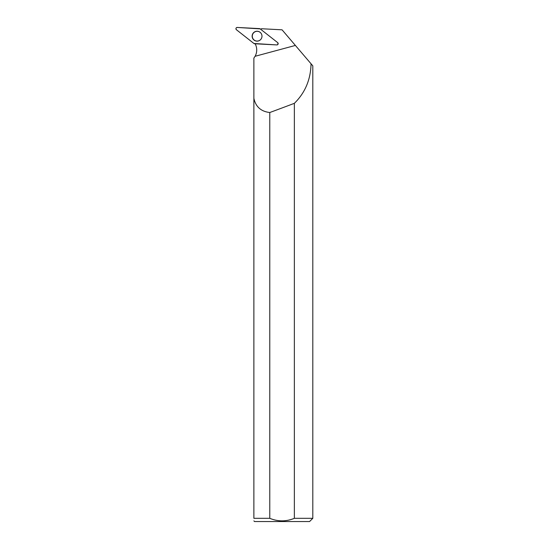 <?xml version="1.0" encoding="UTF-8"?>
<svg xmlns="http://www.w3.org/2000/svg" width="549" height="549" viewBox="0 0 549 549"><rect width="100%" height="100%" fill="white"/><g stroke="black" fill="none" stroke-linecap="round" stroke-linejoin="round"><path stroke-width="0.82" d="M277.684 42.63L260.178 28.884A1.283 1.276 -87 0 0 259.464 28.61L237.271 27.45A1.283 1.276 -87 0 0 236.42 29.742L253.926 43.488A1.283 1.276 -87 0 0 254.647 43.762L276.833 44.922A1.283 1.276 -87 0 0 277.684 42.63M252.437 34.45A4.962 4.934 -87 0 0 260.137 40.056A4.962 4.934 -87 0 0 260.528 32.666A4.962 4.934 -87 0 0 252.437 34.45M310.048 62.62L311.043 63.78C310.686 79.591 305.12 92.774 294.36 103.329A829.621 82.439 -15.1 0 1 269.772 112.524C260.995 111.488 255.697 106.76 253.878 98.333L253.878 58.091L255.086 56.293A12.915 12.847 -87 0 0 255.141 43.783M253.878 520.871L254.558 521.55L309.574 521.55L312.806 518.318L312.806 65.853L282.062 29.818L261.544 28.74A12.915 12.847 -87 0 1 260.535 29.166M277.856 42.795L277.89 44.496L277.389 44.826M312.806 518.318L294.36 518.318L294.36 103.329M269.772 112.524L269.772 518.318L253.878 518.318L253.878 98.333M294.36 518.318C286.166 521.694 277.972 521.694 269.772 518.318C277.952 521.687 286.153 521.687 294.36 518.318M253.878 518.318C253.878 521.667 253.878 521.667 253.878 518.318M261.763 34.704A4.879 4.852 -87 0 0 252.293 35.939A4.879 4.852 -87 0 0 261.578 38.156M253.926 43.488L276.833 44.922C278.213 44.572 278.494 43.803 277.684 42.63L260.185 28.884L237.278 27.45C235.898 27.8 235.617 28.569 236.427 29.742L253.926 43.488M260.185 40.015A4.859 4.831 93 0 1 258.497 40.873M258.977 31.67A4.859 4.831 93 0 1 260.562 32.7M255.086 56.293L295.389 45.437"/></g></svg>
